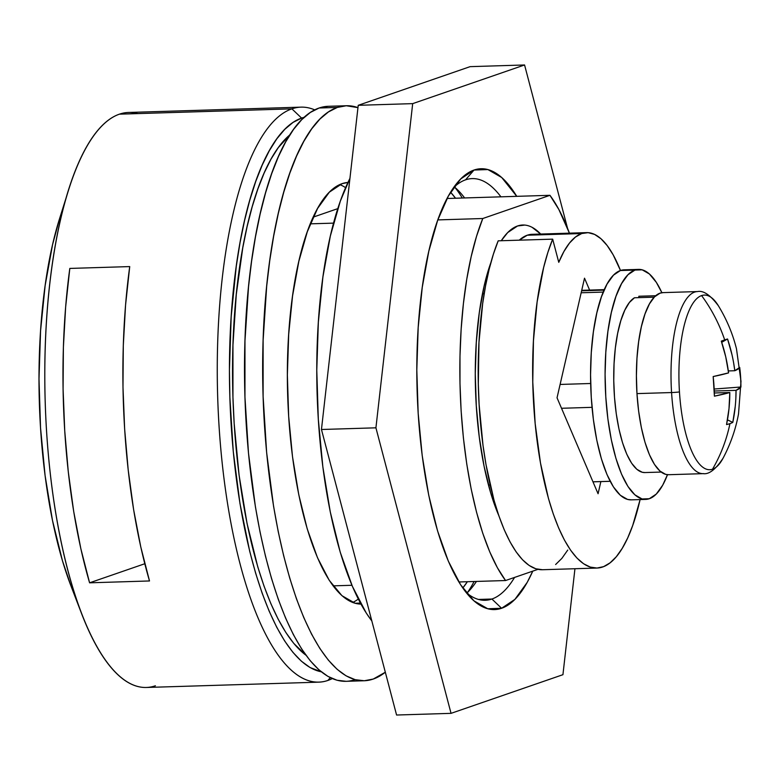 <?xml version="1.0" encoding="UTF-8"?>
<svg xmlns="http://www.w3.org/2000/svg" width="780" height="780" viewBox="0 0 780 780"><rect width="100%" height="100%" fill="white"/><g stroke="black" fill="none" stroke-linecap="round" stroke-linejoin="round"><path stroke-width="1.17" d="M291.905 108.849L301.587 118.092A278.06 89.144 -91.8 0 1 304.151 117.322L301.587 118.092L291.905 108.849A287.644 92.225 -91.8 0 1 301.022 107.143A287.644 92.225 -91.8 0 1 314.73 109.873A287.644 92.225 88.2 0 0 291.905 108.849L119.428 114.163L291.905 108.849A287.644 92.225 88.2 0 0 219.043 426.036A287.644 92.225 88.2 0 0 327.873 680.452A287.644 92.225 88.2 0 0 332.28 678.581A287.644 92.225 -91.8 0 1 327.873 680.452A287.644 92.225 -91.8 0 1 318.757 682.159A287.644 92.225 -91.8 0 1 218.264 411.781A287.644 92.225 -91.8 0 1 291.905 108.849M330.281 677.664L327.873 680.452L330.281 677.664M305.906 655.181A268.466 86.073 -91.8 0 1 232.928 397.02A268.466 86.073 -91.8 0 1 289.858 134.862L278.294 147.605L271.011 159.13L264.196 172.926L257.907 188.848L252.203 206.749L247.143 226.463L242.775 247.786L236.281 294.46L232.957 344.965L232.947 397.371L234.175 423.657L239.08 475.137L247.055 523.517L257.79 566.923L264.069 586.238L270.884 603.7L278.148 619.154L285.811 632.434L293.797 643.432L305.906 655.181M301.022 107.143L128.544 112.466A287.644 92.225 88.2 0 0 119.428 114.163A287.644 92.225 -91.8 0 1 137.738 113.597M482.459 293.875L484.156 293.816L482.459 293.875M581.617 290.813L604.051 290.121L581.617 290.813M581.168 292.773L603.223 292.09L581.168 292.773M590.665 383.497L560.108 384.442L590.665 383.497M561.522 408.281L592.039 407.335L561.522 408.281M610.165 481.279L592.966 481.806L610.165 481.279M71.078 586.238L62.459 560.761L52.484 520.445L45.084 475.527L40.531 427.732L39 378.885L40.56 330.866L45.142 285.538L52.572 244.618L59.719 218.166M155.395 685.776A287.644 92.225 -91.8 0 1 81.539 613.509A287.644 92.225 -91.8 0 1 68.484 190.281A287.644 92.225 -91.8 0 1 119.428 114.163A287.644 92.225 88.2 0 0 45.786 417.105A287.644 92.225 88.2 0 0 146.279 687.472L318.757 682.159M68.484 190.281L59.514 218.8A249.288 79.93 88.2 0 0 70.834 585.595L81.539 613.509M149.506 580.963L140.77 546.897L133.624 509.671L128.213 470.077L124.634 428.951L122.986 387.153L123.298 345.579L125.561 305.097L129.724 266.584L69.81 268.427L129.724 266.584A287.644 92.225 88.2 0 0 149.506 580.963L89.593 582.816L80.857 548.75L73.71 511.524L68.299 471.929L64.73 430.794L63.083 388.996L63.385 347.422L65.647 306.95L69.81 268.427A287.644 92.225 -91.8 0 0 89.593 582.816L149.506 580.963M144.787 563.745L89.593 582.816L144.787 563.745M321.253 671.794L310.108 667.553L301.421 661.225L292.9 652.324L284.632 640.936L276.695 627.178L269.159 611.179L262.109 593.092L255.606 573.085L249.717 551.362L239.977 503.597L233.278 451.639L229.876 397.478L229.447 370.227L231.182 316.67L236.291 266.107L240.055 242.551L244.579 220.467L249.824 200.05L255.723 181.506L262.246 165.019L269.305 150.735L276.841 138.791L284.788 129.324L293.056 122.392L301.587 118.092A278.06 89.144 -91.8 0 0 229.993 401.164A278.06 89.144 -91.8 0 0 321.253 671.794M498.752 515.483A163.001 52.26 -91.8 0 1 490.942 262.402L484.146 285.987L479.29 312.741L476.297 342.381L475.273 373.776L476.278 405.717L479.252 436.966L484.097 466.333L490.61 492.697L498.752 515.483M532.106 227.321L540.676 234.049A163.001 52.26 -91.8 0 0 522.727 225.011A163.001 52.26 -91.8 0 0 517.559 225.976L507.712 232.557L501.257 240.737A163.001 52.26 -91.8 0 1 517.559 225.976L524.803 225.069M333.079 585.858L351.926 585.283L333.079 585.858M458.864 581.977L505.557 580.534A210.941 67.626 -91.8 0 1 482.781 218.517L437.804 219.911L482.781 218.517L476.551 236.272L471.188 256.591L466.781 279.133L463.418 303.527L461.136 329.345L459.985 356.158L459.985 383.516L461.136 410.943L463.408 437.98L466.781 464.168L471.188 489.07L476.551 512.245L482.781 533.325L489.772 551.928L497.406 567.762L505.557 580.534L537.966 569.341L505.557 580.534L458.864 581.977M333.548 223.129L310.303 223.841L333.548 223.129M337.798 208.63L313.199 217.132L337.798 208.63M549.949 195.312A210.941 67.626 -91.8 0 1 569.419 233.161L558.841 209.469L549.949 195.312L482.781 218.517L549.949 195.312L447.037 198.49L549.949 195.312M465.543 179.849A210.941 67.626 88.2 0 0 453.628 187.561A210.941 67.626 -91.8 0 1 465.543 179.849A210.941 67.626 -91.8 0 1 472.231 178.601A210.941 67.626 -91.8 0 1 500.926 196.833A210.941 67.626 88.2 0 0 465.543 179.849L474.026 170.04L465.543 179.849M532.76 571.135A220.525 70.707 -91.8 0 1 501.599 608.273L491.917 599.03A210.941 67.626 88.2 0 0 514.576 577.424A210.941 67.626 -91.8 0 1 491.917 599.03L478.491 599.44L491.917 599.03A210.941 67.626 -91.8 0 1 485.238 600.278A210.941 67.626 -91.8 0 1 466.108 592.478A210.941 67.626 88.2 0 0 491.917 599.03L501.599 608.273A220.525 70.707 -91.8 0 1 470.291 597.304A220.525 70.707 -91.8 0 1 417.144 391.336A220.525 70.707 -91.8 0 1 457.49 182.491A220.525 70.707 -91.8 0 1 474.026 170.04L460.707 178.951L448.422 195.936L437.658 220.34L428.815 251.238L422.243 287.43L418.187 327.541L416.812 370.012L418.168 413.224L422.194 455.51L428.737 495.241L437.56 530.897L448.315 561.112L460.58 584.717L473.899 600.805L487.744 608.761L501.599 608.273L514.917 599.371L527.202 582.387L532.769 571.135M358.225 105.31L321.457 429.497L375.921 427.82L412.688 103.633L358.225 105.31L412.688 103.633L524.569 64.974L567.557 228.364L524.569 64.974L470.106 66.651L524.569 64.974L412.688 103.633L375.921 427.82L321.457 429.497L396.581 715.026L451.045 713.349L375.921 427.82L451.045 713.349L396.581 715.026L321.457 429.497L358.225 105.31L470.106 66.651L358.225 105.31M562.936 674.69L451.045 713.349L562.936 674.69L574.948 568.737L562.936 674.69M516.75 196.336L501.725 177.518L487.88 169.562L474.026 170.04A220.525 70.707 -91.8 0 1 516.75 196.336M472.729 584.064L474.113 581.51A220.525 70.707 88.2 0 1 467.532 592.439M455.032 187.512A220.525 70.707 88.2 0 1 462.286 198.022L460.57 195.283M466.84 593.092A210.941 67.626 88.2 0 0 476.444 581.441A210.941 67.626 -91.8 0 1 471.422 588.247A210.941 67.626 -91.8 0 1 466.84 593.092M464.617 197.945A210.941 67.626 88.2 0 0 454.311 186.907A210.941 67.626 -91.8 0 1 459.186 191.461A210.941 67.626 -91.8 0 1 464.617 197.945M586.56 232.625A153.406 49.189 -91.8 0 1 620.48 270.504L613.178 254.845L607.21 245.593L600.98 238.739L594.575 234.4L588.11 232.655L581.704 233.542L575.465 237.032L569.498 243.067L563.891 251.55L558.763 262.334L552.669 239.148L498.196 240.825L552.669 239.148L547.872 252.418L543.65 267.442L537.127 301.928L533.442 340.811L532.769 382.044L535.158 423.491L540.472 462.969L548.447 498.43L553.312 514.059L558.665 528.011L564.447 540.101L570.59 550.173L576.995 558.1L583.586 563.755L590.284 567.089L596.992 568.054L603.623 566.631L610.096 562.828L616.317 556.725L622.216 548.369L627.715 537.898L632.726 525.428L640.107 499.57A182.179 58.412 -91.8 0 1 596.914 568.054A182.179 58.412 -91.8 0 1 537.449 443.498A182.179 58.412 -91.8 0 1 552.669 239.148L558.763 262.334A153.406 49.189 -91.8 0 1 581.704 233.542A153.406 49.189 -91.8 0 1 586.56 232.625L532.096 234.312A153.406 49.189 88.2 0 0 527.241 235.219A153.406 49.189 88.2 0 0 519.256 240.181L527.241 235.219L581.704 233.542L527.241 235.219L532.175 234.312M542.519 569.731L535.811 568.776L529.123 565.442L522.522 559.777L516.116 551.86L509.983 541.788L504.202 529.698L498.839 515.746L493.984 500.117L486.008 464.656L482.995 445.292L479.115 404.557L478.306 383.731L478.969 342.488L482.664 303.615L485.589 285.704L489.187 269.119L493.409 254.105L498.196 240.825A182.179 58.412 88.2 0 0 482.986 445.175A182.179 58.412 88.2 0 0 542.451 569.731L596.914 568.054M598.075 493.75L600.863 481.601L598.075 493.75L557.037 397.8L598.075 493.75M589.612 290.092L584.512 278.187L557.037 397.8L584.512 278.187L589.612 290.092M567.752 550.056L561.853 558.402L555.633 564.515M360.955 604.1A210.941 67.626 -91.8 0 1 288.025 404.527A210.941 67.626 -91.8 0 1 342.089 183.661L329.345 192.172L317.596 208.426L307.3 231.767L298.847 261.319L292.558 295.942L288.688 334.308L287.362 374.936L288.659 416.267L292.51 456.709L298.779 494.715L307.213 528.83L317.499 557.729L329.228 580.3L341.962 595.696L355.212 603.301L360.955 604.1M355.036 603.252L360.399 603.086L355.036 603.252M337.291 107.445A287.644 92.225 -91.8 0 1 346.408 105.739A287.644 92.225 -91.8 0 1 357.962 107.63L346.281 105.748L337.291 107.445L319.137 108.001L337.291 107.445L328.477 111.901L319.917 119.057L311.698 128.866L303.898 141.209L296.595 155.99L289.858 173.053L283.744 192.231L278.323 213.349L273.644 236.194L269.753 260.559L266.682 286.202L263.123 340.314L263.113 396.464L266.633 452.498L273.565 506.249L278.226 531.619L283.637 555.652L289.731 578.126L296.459 598.825L303.752 617.536L311.542 634.091L319.761 648.326L328.312 660.094L337.126 669.308L346.115 675.86L355.192 679.682L364.27 680.755L373.259 679.048A287.644 92.225 -91.8 0 1 364.143 680.755A287.644 92.225 -91.8 0 1 263.65 410.387A287.644 92.225 -91.8 0 1 337.291 107.445M385.32 672.224A287.644 92.225 -91.8 0 1 373.259 679.048L385.32 672.224M346.408 105.739L328.253 106.304A287.644 92.225 88.2 0 0 319.137 108.001L328.127 106.304M346.115 681.31L337.038 680.248L327.961 676.416L318.971 669.864L310.157 660.66L301.606 648.882L293.387 634.647L285.597 618.091L278.304 599.381L271.577 578.692L265.483 556.218L260.072 532.175L255.411 506.805L248.479 453.053L244.949 397.03L244.969 340.88L248.528 286.757L251.599 261.125L255.489 236.759L260.169 213.905L265.59 192.787L271.703 173.608L278.44 156.546L285.743 141.775L293.543 129.422L301.762 119.623L310.323 112.457L319.137 108.001A287.644 92.225 88.2 0 0 245.495 410.943A287.644 92.225 88.2 0 0 345.988 681.32A287.644 92.225 88.2 0 0 355.027 679.643M347.948 182.452L342.089 183.661A210.941 67.626 -91.8 0 1 347.948 182.452M352.648 602.462A210.941 67.626 88.2 0 0 358.293 599.059M345.598 187.649A210.941 67.626 88.2 0 0 339.748 184.597M371.826 620.938L366.249 613.021L352.385 586.346L340.226 552.191L330.262 511.875L322.861 466.957L318.308 419.162L316.777 370.315L318.337 322.306L322.91 276.968L330.34 236.047L340.334 201.123L349.937 178.376A249.288 79.93 88.2 0 0 317.723 408.837A249.288 79.93 88.2 0 0 371.826 620.929M462.784 588.003L467.376 581.714A210.941 67.626 -91.8 0 1 462.784 588.003M455.54 198.227L450.577 192.241A210.941 67.626 -91.8 0 1 455.54 198.227M735.238 406.507L732.791 422.409A150.813 34.271 -157.9 0 1 729.953 423.628A153.406 144.593 70.9 0 1 712.51 469.209A87.37 28.012 -91.8 0 1 679.458 391.93A8.629 0.809 176.4 0 1 671.57 392.545A91.085 29.201 88.2 0 0 703.765 473.606M663.068 292.627L660.036 293.163L654.537 296.849L649.467 303.859L645.011 313.94L641.365 326.703L638.654 341.65L636.977 358.215L636.412 375.765L636.967 393.607L671.57 392.545L636.967 393.607A91.085 29.201 88.2 0 0 668.538 474.718L703.141 473.645A91.085 29.201 -91.8 0 1 671.57 392.545A91.085 29.201 -91.8 0 1 697.525 291.564L662.922 292.627A91.085 29.201 88.2 0 0 636.967 393.607L638.625 411.079L641.335 427.489L644.972 442.211L649.418 454.691L654.488 464.441L659.987 471.091L665.701 474.377L668.684 474.708M733.59 362.671L734.809 370.724L739.693 367.39L740.63 377.179L740.922 387.007L736.037 390.351L735.842 398.444M697.525 291.564C703.365 290.287 710.317 295.015 718.38 305.77A87.37 28.012 88.2 0 0 701.591 295.581A153.406 144.593 70.9 0 1 724.688 339.914A150.813 8.872 -28.6 0 1 727.545 338.988L731.981 354.685M712.51 469.209A153.406 144.593 -109.1 0 0 729.953 423.628A150.813 34.271 -157.9 0 1 726.55 424.564L728.998 408.661L729.807 392.506L714.412 396.172L713.173 376.545L728.569 372.879L725.741 356.84L721.305 341.143A150.813 8.872 -28.6 0 1 724.688 339.914A153.406 144.593 -109.1 0 0 701.591 295.581A87.37 28.012 88.2 0 0 679.458 391.93A87.37 28.012 88.2 0 0 712.51 469.209A87.37 28.012 88.2 0 0 723.079 458.172C715.699 469.404 709.049 474.562 703.141 473.645M732.791 422.409A153.095 144.29 -109.1 0 0 736.037 390.351L714.265 391.024L736.037 390.351A153.095 14.401 -3.6 0 0 740.922 387.007L714.168 389.035L740.922 387.007A150.813 148.785 -58.8 0 0 739.693 367.39A153.095 14.401 176.4 0 1 734.809 370.724A153.095 144.29 -109.1 0 0 727.545 338.988L721.705 342.332L727.545 338.988A150.813 8.872 -28.6 0 0 724.688 339.914A150.813 8.872 -28.6 0 0 721.305 341.143A153.095 144.29 70.9 0 1 728.569 372.879A153.095 14.401 176.4 0 1 713.173 376.545A150.813 105.632 -98.9 0 1 714.412 396.172A153.095 14.401 -3.6 0 0 729.807 392.506A153.095 144.29 70.9 0 1 726.55 424.564A150.813 34.271 -157.9 0 0 729.953 423.628A150.813 34.271 -157.9 0 0 732.791 422.409L727.457 419.864L732.791 422.409M728.315 370.929L734.809 370.724L728.315 370.929M714.334 392.983L729.807 392.506L714.334 392.983M696.901 291.603A91.085 29.201 88.2 0 0 671.57 392.545A8.629 0.809 -3.6 0 0 679.458 391.93A87.37 28.012 -91.8 0 1 701.591 295.581A87.37 28.012 -91.8 0 1 715.338 301.45M638.586 269.392L624.058 269.841A115.06 36.884 88.2 0 0 620.412 270.523L634.94 270.075A115.06 36.884 -91.8 0 1 638.586 269.392A115.06 36.884 -91.8 0 1 661.879 292.715L656.341 282.37L649.389 273.975L642.164 269.822L634.94 270.075L627.988 274.726L621.582 283.589L615.966 296.322L611.354 312.439L607.922 331.325L605.807 352.248L605.085 374.41L605.797 396.952L607.893 419.016L611.315 439.744L615.917 458.348L621.524 474.113L627.919 486.427L634.871 494.822L642.096 498.976L649.321 498.722L656.273 494.072L662.678 485.219L667.485 474.688A115.06 36.884 -91.8 0 1 649.321 498.722A115.06 36.884 -91.8 0 1 645.674 499.405A115.06 36.884 -91.8 0 1 605.485 391.258A115.06 36.884 -91.8 0 1 634.94 270.075L620.412 270.523L613.46 275.174L607.054 284.027L601.438 296.77L596.827 312.887L593.395 331.773L591.279 352.697L590.567 374.858L591.269 397.4L593.375 419.465L596.788 440.193L601.39 458.796L606.996 474.562L613.402 486.876L620.344 495.271L627.568 499.424L631.332 499.843M624.234 269.841L620.412 270.523A115.06 36.884 88.2 0 0 590.957 391.697A115.06 36.884 88.2 0 0 631.157 499.853L645.674 499.405M644.982 472.563L642.242 472.27L636.841 469.297L631.625 463.213L626.798 454.252L622.528 442.738L618.979 429.088L616.268 413.81L614.513 397.459L613.762 380.63L614.045 363.938L615.352 347.987L617.643 333.372L620.831 320.619L624.79 310.206L629.382 302.494L634.452 297.775L654.225 297.17L634.452 297.775A88.208 28.285 88.2 0 0 614.221 393.101A88.208 28.285 88.2 0 0 644.846 472.563L661.177 472.066M638.82 296.264L655.707 295.747L638.82 296.264L638.869 297.638L638.82 296.264A88.208 28.285 88.2 0 1 639.415 296.234L655.736 295.727M604.266 289.643L581.724 290.335M484.234 293.339L482.557 293.397M488.465 485.062L490.142 485.014M592.985 481.845L610.184 481.309M364.143 680.755L345.988 681.32M718.38 305.77C726.677 319.381 732.712 333.723 736.476 348.806L741 381.303L738.524 413.917C735.706 429.273 730.558 444.025 723.079 458.172"/></g></svg>
